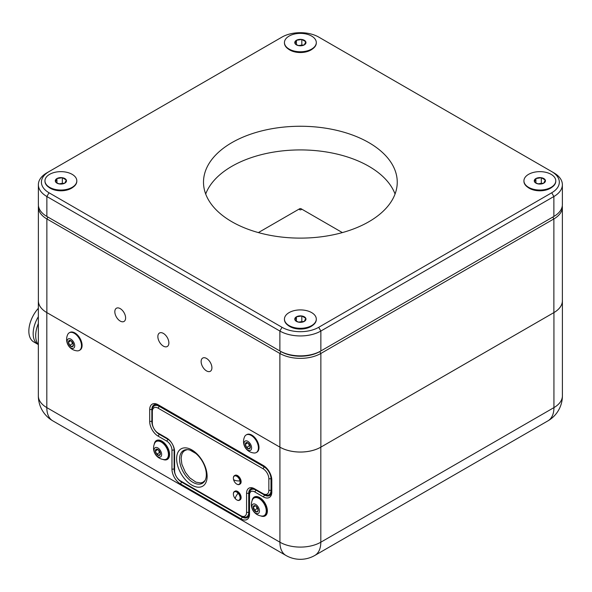 <?xml version="1.0" encoding="UTF-8"?>
<svg xmlns="http://www.w3.org/2000/svg" width="592" height="592" viewBox="0 0 592 592"><rect width="100%" height="100%" fill="white"/><g stroke="black" fill="none" stroke-linecap="round" stroke-linejoin="round"><path stroke-width="0.89" d="M206.519 358.441A7.629 4.403 -120 0 0 202.708 358.064A7.629 4.403 -120 0 0 201.539 364.176A7.629 4.403 -120 0 0 206.519 370.903A7.629 4.403 -120 0 0 210.33 371.28A7.629 4.403 -120 0 0 211.499 365.168A7.629 4.403 -120 0 0 206.519 358.441M120.22 308.617A7.629 4.403 -120 0 0 116.409 308.24A7.629 4.403 -120 0 0 115.24 314.352A7.629 4.403 -120 0 0 120.22 321.071A7.629 4.403 -120 0 0 124.031 321.449A7.629 4.403 -120 0 0 125.201 315.336A7.629 4.403 -120 0 0 120.22 308.617M163.37 333.4A7.792 4.499 -120 0 0 159.477 333.015A7.792 4.499 -120 0 0 158.279 339.253A7.792 4.499 -120 0 0 163.37 346.12A7.792 4.499 -120 0 0 167.262 346.505A7.792 4.499 -120 0 0 168.461 340.259A7.792 4.499 -120 0 0 163.37 333.4M562.289 205.853A28.986 16.731 180 0 1 562.37 207.096A28.986 16.731 180 0 1 553.875 218.929L320.864 353.461A28.986 16.731 180 0 1 279.875 353.461L46.864 218.929A28.986 16.731 180 0 1 38.376 207.096A28.986 16.731 180 0 1 38.458 205.853M553.875 172.842L318.711 37.074A25.937 14.97 0 0 0 282.029 37.074L49.025 171.599A25.937 14.97 0 0 0 49.025 192.777L282.029 327.302A25.937 14.97 0 0 0 318.711 327.302L551.722 192.777A25.937 14.97 0 0 0 551.722 171.599L553.875 172.842A28.986 16.731 180 0 1 562.37 184.674A28.986 16.731 180 0 1 553.875 196.514L320.864 331.039A28.986 16.731 180 0 1 279.875 331.039L46.864 196.514A28.986 16.731 180 0 1 38.376 184.674L38.376 204.61A28.986 16.731 0 0 0 46.864 216.443L279.875 350.967A28.986 16.731 0 0 0 320.864 350.967L319.791 351.589A27.461 15.851 180 0 1 280.956 351.589L47.945 217.064A27.461 15.851 180 0 1 47.922 217.049A27.461 15.851 0 0 0 47.945 217.064L46.864 218.929L46.864 312.606L279.875 447.13L279.875 353.461L280.956 351.589A27.461 15.851 0 0 0 319.791 351.589L552.802 217.064A27.461 15.851 0 0 0 552.824 217.049A27.461 15.851 180 0 1 552.802 217.064L553.875 218.929L553.875 312.606L320.864 447.13A28.986 16.731 180 0 1 279.875 447.13M562.37 207.096L562.37 300.773A28.986 16.731 180 0 1 553.875 312.606M46.864 312.606A28.986 16.731 180 0 1 38.376 300.773L38.376 207.096M162.985 459.451A10.9 6.29 -120 0 0 167.307 459.436A10.9 6.29 -120 0 0 169.564 454.449A10.9 6.29 -120 0 0 164.805 443.475A10.9 6.29 -120 0 0 156.406 440.559A10.9 6.29 -120 0 0 154.231 444.296M167.958 457.89A10.9 6.29 -120 0 0 168.75 457.949M260.798 515.928A10.9 6.29 -120 0 0 265.127 515.913A10.9 6.29 -120 0 0 267.384 510.918A10.9 6.29 -120 0 0 262.626 499.951A10.9 6.29 -120 0 0 254.227 497.036A10.9 6.29 -120 0 0 252.051 500.773M38.376 299.981A28.904 16.687 0 0 0 38.339 300.773A28.904 16.687 0 0 0 46.812 312.576L279.927 447.167A28.904 16.687 0 0 0 320.812 447.167L553.934 312.576A28.904 16.687 0 0 0 562.4 300.773A28.904 16.687 0 0 0 562.37 299.981M158.412 440.048A10.9 6.29 -120 0 0 158.071 440.766M158.16 436.156A11.973 6.912 60 0 1 149.695 421.482L149.695 409.649A11.973 6.912 60 0 1 158.16 404.765L263.336 465.49A11.973 6.912 60 0 1 271.809 480.156L271.809 491.989A11.973 6.912 60 0 1 263.336 496.873L254.76 491.922A7.4 4.27 -120 0 0 249.528 494.949L249.528 514.004A11.973 6.912 60 0 1 241.062 518.895L180.434 483.893A11.973 6.912 60 0 1 171.969 469.227L171.969 450.164A7.4 4.27 -120 0 0 166.737 441.107L158.16 436.156L159.241 434.284L167.817 439.234A8.924 5.15 60 0 1 174.122 450.164L174.122 469.227A10.449 6.031 -120 0 0 181.515 482.021L242.143 517.023A10.449 6.031 -120 0 0 247.367 517.541A10.449 6.031 -120 0 0 249.528 512.761M269.308 494.579A10.449 6.031 -120 0 0 270.692 494.601M155.333 404.417A10.449 6.031 -120 0 0 154.645 405.668M247.034 516.601A10.449 6.031 -120 0 0 248.418 516.624M249.528 494.949L249.528 493.698A8.924 5.15 60 0 1 251.378 489.614A8.924 5.15 60 0 1 255.84 490.058L264.417 495.008A10.449 6.031 -120 0 0 269.641 495.526A10.449 6.031 -120 0 0 271.809 490.738M159.241 405.387L158.16 404.765L159.241 405.387A10.449 6.031 -120 0 0 154.016 404.869A10.449 6.031 -120 0 0 151.848 409.649L151.848 421.482A10.449 6.031 -120 0 0 159.241 434.284L159.714 434.01M191.882 449.927A21.556 12.447 60 0 1 207.126 476.331A21.556 12.447 60 0 1 191.882 485.129A21.556 12.447 60 0 1 176.631 458.726A21.556 12.447 60 0 1 191.882 449.927M192.955 482.354A18.914 10.922 -120 0 0 202.42 483.287A18.914 10.922 -120 0 0 205.313 468.131A18.914 10.922 -120 0 0 192.955 451.459A18.914 10.922 -120 0 0 183.498 450.519A18.914 10.922 -120 0 0 180.597 465.682A18.914 10.922 -120 0 0 192.955 482.354M254.493 488.733L255.574 489.355A9.687 5.594 -120 0 0 248.729 493.314L248.729 512.369A9.687 5.594 60 0 1 241.876 516.32L240.796 515.699A8.162 4.714 -120 0 0 246.568 512.369L246.568 493.314A11.211 6.475 60 0 1 254.493 488.733L263.077 493.684A8.162 4.714 -120 0 0 268.849 490.354L268.849 478.765A8.162 4.714 -120 0 0 263.077 468.775L158.116 408.169A8.162 4.714 -120 0 0 152.344 411.507L152.344 410.256A9.687 5.594 60 0 1 159.189 406.304L264.15 466.903A9.687 5.594 60 0 1 271.003 478.765L271.003 490.354A9.687 5.594 60 0 1 264.15 494.305L263.077 493.684L264.15 494.305M270.603 474.436A7.533 4.344 60 0 1 271.003 477.004L271.003 478.765L268.849 478.765M263.077 468.775L264.15 466.903L265.682 467.784A7.533 4.344 60 0 1 267.739 469.456M152.344 411.507L152.344 423.088A8.162 4.714 -120 0 0 158.116 433.085L159.189 433.707A9.687 5.594 60 0 1 159.174 433.699L166.692 438.036A11.211 6.475 60 0 1 174.618 451.77L174.618 470.832A8.162 4.714 -120 0 0 180.39 480.822L241.876 516.32M180.39 480.822L181.47 481.451A9.687 5.594 60 0 1 181.455 481.437M158.116 433.085L159.189 433.707M299.781 208.702A1.08 0.622 0 0 0 299.611 208.784A1.08 0.622 0 0 0 299.471 209.568A1.08 0.622 0 0 0 300.965 209.746A1.08 0.622 0 0 0 301.276 208.88A1.08 0.622 0 0 0 301.136 208.784A1.08 0.622 0 0 0 299.915 208.658M284.449 319.303A15.925 9.198 0 0 0 284.449 319.502A15.925 9.198 0 0 0 287.808 325.156L288.6 325.748A14.918 8.614 0 0 0 289.821 326.54A14.918 8.614 0 0 0 312.139 325.748L312.931 325.156A15.925 9.198 0 0 0 316.298 319.502A15.925 9.198 0 0 0 316.291 319.303M44.97 181.041A15.925 9.198 0 0 0 44.962 181.241A15.925 9.198 0 0 0 48.329 186.894L49.121 187.479A14.918 8.614 0 0 0 50.342 188.278A14.918 8.614 0 0 0 72.653 187.479L73.452 186.894A15.925 9.198 0 0 0 76.812 181.241A15.925 9.198 0 0 0 76.812 181.041M284.449 42.772A15.925 9.198 0 0 0 284.449 42.979A15.925 9.198 0 0 0 287.808 48.625L288.6 49.217A14.918 8.614 0 0 0 289.821 50.009A14.918 8.614 0 0 0 312.139 49.217L312.931 48.625A15.925 9.198 0 0 0 316.298 42.979A15.925 9.198 0 0 0 316.291 42.772M523.935 181.041A15.925 9.198 0 0 0 523.927 181.241A15.925 9.198 0 0 0 527.294 186.894L528.086 187.479A14.918 8.614 0 0 0 529.307 188.278A14.918 8.614 0 0 0 551.618 187.479L552.417 186.894A15.925 9.198 0 0 0 555.777 181.241A15.925 9.198 0 0 0 555.777 181.041M368.875 142.635A96.873 55.929 0 0 0 263.299 130.514A96.873 55.929 0 0 0 203.5 182.188A96.873 55.929 0 0 0 231.872 221.734A96.873 55.929 0 0 0 337.44 233.862A96.873 55.929 0 0 0 397.247 182.188A96.873 55.929 0 0 0 368.875 142.635M395.049 194.021A96.873 55.929 0 0 0 368.875 166.308A96.873 55.929 0 0 0 273.03 152.196A96.873 55.929 0 0 0 205.69 194.021M318.711 327.302L320.864 331.039L320.864 350.967L553.875 216.443A28.986 16.731 0 0 0 562.37 204.61L562.37 184.674M49.025 171.599L46.864 172.842L49.025 171.599M38.376 184.674A28.986 16.731 180 0 1 46.864 172.842M47.945 217.064L46.864 216.443L47.945 217.064L46.864 216.443L46.864 196.514L49.025 192.777M279.875 350.967L280.956 351.589L279.875 350.967L279.875 331.039L282.029 327.302M552.802 217.064L553.875 216.443L552.802 217.064L553.875 216.443L553.875 196.514L551.722 192.777M535.901 183.12A5.594 3.226 0 0 0 538.409 183.957A5.594 3.226 0 0 0 543.811 183.12A5.594 3.226 0 0 0 545.254 180.005A5.594 3.226 0 0 0 541.303 177.718A5.594 3.226 0 0 0 535.901 178.555A5.594 3.226 0 0 0 534.45 181.677A5.594 3.226 0 0 0 535.901 183.12M536.426 183.172L538.409 183.957L543.811 183.12L545.254 180.005L541.303 177.718L535.901 178.555L534.45 181.677L536.426 183.172M527.294 186.894A15.925 9.198 0 0 0 551.115 187.745A15.925 9.198 0 0 0 552.417 186.894M528.589 174.337A15.925 9.198 0 0 0 523.927 180.841A15.925 9.198 0 0 0 533.762 189.336A15.925 9.198 0 0 0 551.115 187.338A15.925 9.198 0 0 0 555.777 180.841A15.925 9.198 0 0 0 545.95 172.346A15.925 9.198 0 0 0 528.589 174.337M541.954 183.72L541.303 183.342L538.017 183.853M541.303 183.342L541.303 177.718M535.901 182.839L535.901 178.555M296.414 321.382A5.594 3.226 0 0 0 298.923 322.218A5.594 3.226 0 0 0 304.325 321.382A5.594 3.226 0 0 0 305.775 318.267A5.594 3.226 0 0 0 301.816 315.98A5.594 3.226 0 0 0 296.414 316.816A5.594 3.226 0 0 0 294.971 319.939A5.594 3.226 0 0 0 296.414 321.382M296.947 321.434L298.923 322.218L304.325 321.382L305.775 318.267L301.816 315.98L296.414 316.816L294.971 319.939L296.947 321.434M287.808 325.156A15.925 9.198 0 0 0 311.636 326.007A15.925 9.198 0 0 0 312.931 325.156M289.111 312.598A15.925 9.198 0 0 0 284.449 319.103A15.925 9.198 0 0 0 294.276 327.598A15.925 9.198 0 0 0 311.636 325.607A15.925 9.198 0 0 0 316.298 319.103A15.925 9.198 0 0 0 306.464 310.608A15.925 9.198 0 0 0 289.111 312.598M302.475 321.989L301.816 321.611L298.538 322.115M301.816 321.611L301.816 315.98M296.414 321.101L296.414 316.816M56.936 183.12A5.594 3.226 0 0 0 59.444 183.957A5.594 3.226 0 0 0 64.846 183.12A5.594 3.226 0 0 0 66.289 180.005A5.594 3.226 0 0 0 62.338 177.718A5.594 3.226 0 0 0 56.936 178.555A5.594 3.226 0 0 0 55.485 181.677A5.594 3.226 0 0 0 56.936 183.12M57.461 183.172L59.444 183.957L64.846 183.12L66.289 180.005L62.338 177.718L56.936 178.555L55.485 181.677L57.461 183.172M48.329 186.894A15.925 9.198 0 0 0 72.15 187.745A15.925 9.198 0 0 0 73.452 186.894M49.624 174.337A15.925 9.198 0 0 0 44.962 180.841A15.925 9.198 0 0 0 54.797 189.336A15.925 9.198 0 0 0 72.15 187.338A15.925 9.198 0 0 0 76.812 180.841A15.925 9.198 0 0 0 66.985 172.346A15.925 9.198 0 0 0 49.624 174.337M62.989 183.72L62.338 183.342L59.052 183.853M62.338 183.342L62.338 177.718M56.936 182.839L56.936 178.555M296.414 44.859A5.594 3.226 0 0 0 298.923 45.695A5.594 3.226 0 0 0 304.325 44.859A5.594 3.226 0 0 0 305.775 41.736A5.594 3.226 0 0 0 301.816 39.457A5.594 3.226 0 0 0 296.414 40.293A5.594 3.226 0 0 0 294.971 43.408A5.594 3.226 0 0 0 296.414 44.859M296.947 44.903L298.923 45.695L304.325 44.859L305.775 41.736L301.816 39.457L296.414 40.293L294.971 43.408L296.947 44.903M287.808 48.625A15.925 9.198 0 0 0 311.636 49.476A15.925 9.198 0 0 0 312.931 48.625M289.111 36.075A15.925 9.198 0 0 0 284.449 42.572A15.925 9.198 0 0 0 294.276 51.067A15.925 9.198 0 0 0 311.636 49.077A15.925 9.198 0 0 0 316.298 42.572A15.925 9.198 0 0 0 306.464 34.077A15.925 9.198 0 0 0 289.111 36.075M302.475 45.458L301.816 45.081L298.538 45.591M301.816 45.081L301.816 39.457M296.414 44.57L296.414 40.293M247.826 448.558A3.493 2.02 -120 0 0 249.062 448.891A3.493 2.02 -120 0 0 250.298 447.13A3.493 2.02 -120 0 0 249.062 443.948A3.493 2.02 -120 0 0 247.826 442.853A3.493 2.02 -120 0 0 246.59 442.52A3.493 2.02 -120 0 0 245.354 444.281A3.493 2.02 -120 0 0 246.59 447.463A3.493 2.02 -120 0 0 247.826 448.558M247.996 442.957L246.59 442.52L245.354 444.281L246.59 447.463L249.062 448.891L250.298 447.13M256.306 452.532L256.906 452.184A10.153 5.861 -120 0 0 258.46 444.052A10.153 5.861 -120 0 0 251.829 435.105A10.153 5.861 -120 0 0 246.753 434.602L246.154 434.95A10.153 5.861 -120 0 0 244.629 436.667A11.47 11.47 0 0 0 254.049 452.991A10.153 5.861 -120 0 0 256.306 452.532A10.153 5.861 -120 0 0 258.408 447.885A10.153 5.861 -120 0 0 251.23 435.453A10.153 5.861 -120 0 0 246.154 434.95M244.045 443.519A5.35 3.086 -120 0 0 247.826 450.068A5.35 3.086 -120 0 0 251.607 447.885A5.35 3.086 -120 0 0 247.826 441.336A5.35 3.086 -120 0 0 244.045 443.519M248.381 443.245L249.395 445.843L250.209 446.316M249.395 445.843L246.59 447.463M247.804 442.868L245.354 444.281M70.914 346.416A3.493 2.02 -120 0 0 72.15 346.749A3.493 2.02 -120 0 0 73.386 344.988A3.493 2.02 -120 0 0 72.15 341.806A3.493 2.02 -120 0 0 70.914 340.711A3.493 2.02 -120 0 0 69.678 340.378A3.493 2.02 -120 0 0 68.443 342.139A3.493 2.02 -120 0 0 69.678 345.321A3.493 2.02 -120 0 0 70.914 346.416M71.084 340.814L69.678 340.378L68.443 342.139L69.678 345.321L72.15 346.749L73.386 344.988M79.387 350.39L79.987 350.05A10.153 5.861 -120 0 0 81.548 341.91A10.153 5.861 -120 0 0 74.91 332.963A10.153 5.861 -120 0 0 69.834 332.46L69.234 332.808A10.153 5.861 -120 0 0 67.71 334.532A11.47 11.47 0 0 0 77.138 350.849A10.153 5.861 -120 0 0 79.387 350.39A10.153 5.861 -120 0 0 81.489 345.743A10.153 5.861 -120 0 0 74.311 333.311A10.153 5.861 -120 0 0 69.234 332.808M67.133 341.384A5.35 3.086 -120 0 0 70.914 347.933A5.35 3.086 -120 0 0 74.696 345.75A5.35 3.086 -120 0 0 70.914 339.194A5.35 3.086 -120 0 0 67.133 341.384M71.469 341.103L72.476 343.708L73.297 344.174M72.476 343.708L69.678 345.321M70.885 340.726L68.443 342.139M38.162 344.485A23.554 13.601 -60 0 1 38.043 344.411A23.554 13.601 -60 0 1 35.394 341.961A23.554 13.601 -60 0 1 38.339 316.705M38.043 344.411L33.729 341.924A23.554 13.601 -60 0 1 31.08 339.468A23.554 13.601 -60 0 1 38.339 308.291M38.339 344.707A24.257 14.008 -60 0 1 37.984 344.233A24.257 14.008 -60 0 1 38.339 323.543M254.449 496.917A10.9 6.29 -120 0 0 252.806 499.16M255.566 510.785A10.9 6.29 -120 0 0 256.447 511.939M262.574 516.076A10.9 6.29 -120 0 0 265.334 515.78M255.404 505.834L253.213 507.092A3.493 2.02 -120 0 0 253.428 508.676A3.493 2.02 -120 0 0 254.249 510.282L256.706 511.969L258.134 510.467A3.493 2.02 -120 0 0 258.149 510.208A3.493 2.02 -120 0 0 257.106 507.277A3.493 2.02 -120 0 0 254.641 505.59L253.213 507.092L254.064 508.498L254.249 510.282A3.493 2.02 -120 0 0 256.706 511.969A3.493 2.02 -120 0 0 258.134 510.467M254.338 510.311A10.153 5.861 -120 0 0 254.641 510.778M261.901 516.069A10.153 5.861 -120 0 0 262.071 516.083A10.153 5.861 -120 0 0 264.15 515.61A10.153 5.861 -120 0 0 265.601 507.122A10.153 5.861 -120 0 0 256.077 497.554A10.153 5.861 -120 0 0 253.998 498.027A10.153 5.861 -120 0 0 252.473 499.744A11.47 11.47 0 0 0 261.901 516.069M254.101 503.903A5.35 3.086 -120 0 0 252.236 508.617A5.35 3.086 -120 0 0 257.254 513.664A5.35 3.086 -120 0 0 259.111 508.942A5.35 3.086 -120 0 0 254.101 503.903M255.441 510.718A10.153 5.861 -120 0 0 256.373 511.925M264.15 515.61L264.75 515.262A10.153 5.861 -120 0 0 266.2 506.782A10.153 5.861 -120 0 0 254.597 497.68L253.998 498.027M256.306 506.389L257.046 508.669L258.053 509.357M255.84 506.027L254.641 505.59A3.493 2.02 -120 0 0 253.213 507.092M257.046 508.669L254.249 510.282M166.337 459.133L166.937 458.785A10.153 5.861 -120 0 0 168.424 450.438A10.153 5.861 -120 0 0 161.527 441.521A10.153 5.861 -120 0 0 156.784 441.203L156.184 441.551A10.153 5.861 -120 0 0 154.66 443.267A11.47 11.47 0 0 0 164.08 459.592A10.153 5.861 -120 0 0 166.337 459.133A10.153 5.861 -120 0 0 168.431 454.101A10.153 5.861 -120 0 0 160.928 441.869A10.153 5.861 -120 0 0 156.184 441.551M158.027 449.557L156.525 449.136L155.385 451.015L156.725 454.182A10.153 5.861 -120 0 0 156.821 454.301M154.083 450.327A5.35 3.086 -120 0 0 158.034 456.765A5.35 3.086 -120 0 0 161.631 454.286A5.35 3.086 -120 0 0 157.679 447.841A5.35 3.086 -120 0 0 154.083 450.327M155.385 451.015A3.493 2.02 -120 0 0 156.725 454.182L159.189 455.477L160.328 453.598A3.493 2.02 -120 0 0 158.989 450.423A3.493 2.02 -120 0 0 157.857 449.454A3.493 2.02 -120 0 0 156.525 449.136A3.493 2.02 -120 0 0 155.385 451.015L157.96 449.528M158.36 449.802L159.522 452.569L160.247 452.947M159.522 452.569L156.725 454.182A3.493 2.02 -120 0 0 159.189 455.477A3.493 2.02 -120 0 0 160.328 453.598M157.746 454.419A10.153 5.861 -120 0 0 158.552 455.448M235.379 498.76A4.766 2.753 -120 0 0 236.741 499.877A4.766 2.753 -120 0 0 240.041 498.701A4.766 2.753 -120 0 0 238.102 493.217A4.766 2.753 -120 0 0 233.374 494.046A4.766 2.753 -120 0 0 235.379 498.76A10.353 3.041 -42.6 0 1 235.919 496.466A10.353 3.041 137.4 0 1 238.102 493.217M233.374 493.935A5.039 2.908 60 0 1 233.374 493.824A5.039 2.908 60 0 1 234.41 491.515A5.039 2.908 60 0 1 238.376 492.951A5.039 2.908 60 0 1 239.449 500.24A5.039 2.908 60 0 1 236.933 499.988A5.039 2.908 60 0 1 236.837 499.937M234.41 491.515L235.046 491.153A5.039 2.908 60 0 1 239.005 492.588A5.039 2.908 60 0 1 240.078 499.877L239.449 500.24M239.967 480.911A4.766 2.753 -120 0 0 236.245 476.035A4.766 2.753 -120 0 0 233.374 478.225A4.766 2.753 -120 0 0 233.514 479.431A4.766 2.753 -120 0 0 236.741 484.064A4.766 2.753 -120 0 0 239.967 480.911A10.353 3.996 167.2 0 1 235.919 480.645A10.353 3.996 -12.8 0 1 233.514 479.431M233.374 478.114A5.039 2.908 60 0 1 233.374 478.003A5.039 2.908 60 0 1 234.41 475.694A5.039 2.908 60 0 1 240.345 480.837A5.039 2.908 60 0 1 239.449 484.419A5.039 2.908 60 0 1 236.933 484.175A5.039 2.908 60 0 1 236.837 484.115M234.41 475.694L235.046 475.332A5.039 2.908 60 0 1 240.974 480.475A5.039 2.908 60 0 1 240.078 484.056L239.449 484.419M190.158 450.186L195.752 453.413M205.032 480.526L202.76 482.362L200.725 482.931L195.967 482.154L189.706 477.825L185.37 472.32L181.87 464.261L181.13 458.06L181.877 454.175L182.972 452.147L184.497 450.667L187.19 449.639M319.791 351.589L320.864 353.461L320.864 447.13M46.812 312.576L46.812 407.614A28.904 16.687 180 0 1 38.339 395.819L38.339 300.773M38.339 395.819A28.904 28.904 0 0 0 52.799 420.853A28.904 16.687 -60 0 1 46.812 407.614L279.927 542.205L279.927 447.167M52.799 420.853L285.921 555.444A28.904 16.687 -60 0 1 279.927 542.205A28.904 16.687 180 0 0 320.812 542.205A28.904 16.687 60 0 1 314.826 555.444L547.948 420.853A28.904 28.904 0 0 0 562.4 395.819A28.904 16.687 180 0 1 553.934 407.614A28.904 16.687 60 0 1 547.948 420.853M320.812 447.167L320.812 542.205L553.934 407.614L553.934 312.576M264.935 494.705L263.336 496.873M256.314 489.784L254.76 491.922M242.661 516.727L241.062 518.895M181.988 481.747L180.434 483.893M174.618 468.938L171.969 469.227M174.477 449.964L171.969 450.164M168.15 439.042L166.737 441.107M152.344 421.201L149.695 421.482M152.388 409.338L149.695 409.649M268.849 490.354L271.003 490.354M158.116 408.169L159.189 406.304M248.729 512.369L246.568 512.369M246.568 493.314L248.729 493.314M285.921 555.444A28.904 28.904 0 0 0 314.826 555.444M562.4 395.819L562.4 300.773M253.317 488.496L251.378 489.614M265.682 467.784L264.15 466.903M342.361 232.589L301.136 208.784A1.524 1.524 0 0 0 299.611 208.784L258.378 232.589M523.927 181.241L523.927 180.841M555.777 181.241L555.777 180.841M284.449 319.502L284.449 319.103M316.298 319.502L316.298 319.103M44.962 181.241L44.962 180.841M76.812 181.241L76.812 180.841M284.449 42.979L284.449 42.572M316.298 42.979L316.298 42.572"/></g></svg>
